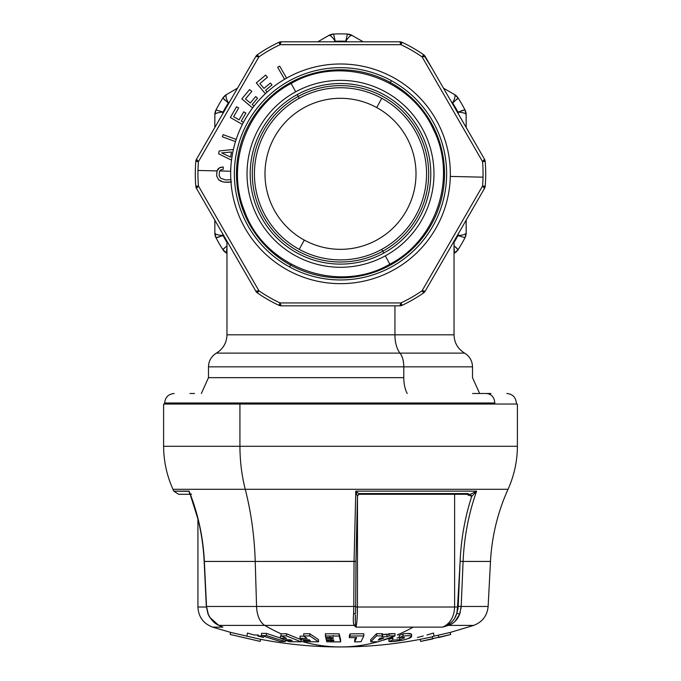 <?xml version="1.0" encoding="UTF-8"?>
<svg xmlns="http://www.w3.org/2000/svg" width="681" height="681" viewBox="0 0 681 681"><rect width="100%" height="100%" fill="white"/><g stroke="black" fill="none" stroke-linecap="round" stroke-linejoin="round"><path stroke-width="1.02" d="M226.969 241.202L226.969 334.822L394.929 334.822L226.969 334.822C226.705 342.798 223.189 348.902 216.405 353.116L399.994 353.116L216.405 353.116C211.323 356.282 208.684 360.853 208.488 366.838L403.79 366.838L208.488 366.838L208.488 377.666L403.79 377.666A21.12 10.13 -90 0 0 407.204 393.49A21.12 10.13 90 0 1 403.79 377.666L208.488 377.666L201.363 393.49M490.992 393.49L472.571 393.49M403.79 366.838L403.79 377.666L403.79 366.838L472.512 366.838L403.79 366.838A15.842 7.593 -90 0 0 399.994 353.116A15.842 7.593 90 0 1 403.79 366.838M194.528 393.49L190.008 393.49M174.166 393.49C168.394 394.052 165.228 397.219 164.657 402.99L494.815 402.99C494.321 397.219 491.537 394.052 486.472 393.49C491.537 394.052 494.321 397.219 494.815 402.99L186.185 402.99M399.994 353.116L464.595 353.116L399.994 353.116A21.12 10.13 90 0 1 394.929 334.822A21.12 10.13 -90 0 0 399.994 353.116M506.834 393.49C512.606 394.052 515.772 397.219 516.343 402.99L516.343 404.046L494.815 404.046L494.815 402.99L494.815 404.046L164.657 404.046L164.657 402.99M394.929 334.822L454.031 334.822L394.929 334.822L394.929 305.829L394.929 334.822M441.075 404.046L239.925 404.046L517.398 404.046L517.398 446.293L239.925 446.293L239.925 404.046L239.925 446.293L163.602 446.293L441.075 446.293M435.746 489.307L172.974 489.307C166.828 475.627 163.704 461.284 163.602 446.293L163.602 404.046L239.925 404.046M189.335 492.082L189.088 491.137C198.06 513.559 203.151 536.994 204.36 561.442L206.513 606.465L256.567 606.465A21.12 12.011 90 0 0 264.773 625.396L354.086 625.396C353.252 623.566 353.099 619.812 353.601 614.143L355.542 613.368L355.712 606.354L355.533 613.266L353.601 614.143L353.797 606.465L353.601 614.143C353.09 619.719 353.252 623.464 354.086 625.396L264.773 625.396A21.12 12.011 -90 0 1 256.567 606.465L206.513 606.465L204.36 561.442L255.222 561.442L256.567 606.465L353.797 606.465L355.72 606.362L355.959 561.331L355.712 606.354L353.797 606.465L354.043 561.442L353.797 606.465L256.567 606.465L255.222 561.442L204.36 561.442C203.142 536.994 198.052 513.559 189.088 491.137L173.791 491.137L172.974 489.307L245.254 489.307A200.657 114.085 -90 0 1 255.222 561.442L355.967 561.34L357.474 496.262L357.474 607.009L357.474 496.296L355.797 491.137L357.457 496.398L355.959 561.331L354.043 561.442L355.797 491.137L359.542 494.287L355.797 491.137L476.615 491.137L471.72 496.398C464.961 517.254 461.105 538.892 460.126 561.331L463.097 561.442L461.182 606.465L488.132 606.465L461.182 606.465L463.097 561.442L460.126 561.331C461.105 538.892 464.961 517.254 471.712 496.398L476.615 491.137C468.664 513.559 464.161 536.994 463.097 561.442L490.49 561.442L463.097 561.442C464.17 536.994 468.673 513.559 476.615 491.137L355.797 491.137L354.043 561.442L255.222 561.442A200.657 114.085 90 0 0 245.254 489.307C241.764 475.627 239.984 461.284 239.925 446.293C239.984 461.284 241.764 475.627 245.254 489.307L508.026 489.307C514.172 475.627 517.296 461.284 517.398 446.293M345.744 41.252L347.65 41.805L345.744 41.252A132.676 132.676 0 0 0 335.256 41.252A132.676 132.676 0 0 1 345.744 41.252C348.468 37.2 350.545 35.242 351.983 35.378L363.203 41.805L351.983 35.378C350.545 35.242 348.468 37.2 345.744 41.252L347.421 34.059L345.744 41.252M228.169 102.874L229.752 101.614L228.314 102.993A132.676 132.676 0 0 0 223.07 112.076A132.676 132.676 0 0 1 228.314 102.993C226.169 98.609 225.513 95.825 226.347 94.65L237.524 88.155L226.347 94.65C225.513 95.825 226.169 98.609 228.314 102.993L222.917 97.97M333.349 41.805L335.256 41.252L333.349 41.805M222.9 235.626L222.593 233.626L223.07 235.566A132.676 132.676 0 0 0 226.969 242.47A132.676 132.676 0 0 1 223.07 235.566C218.201 235.226 215.468 234.4 214.864 233.089L214.821 220.167L214.864 233.089C215.468 234.409 218.201 235.226 223.07 235.566L216.022 237.729L214.864 233.089M222.593 114.008L223.07 112.076L222.593 114.008M458.083 249.689L458.075 249.689A139.937 139.937 0 0 0 464.995 237.703L457.93 235.566C462.808 235.226 465.54 234.4 466.136 233.089L465.012 237.678A10.564 10.564 0 0 0 466.179 232.859L464.995 237.703L466.179 232.859L466.179 220.167L466.136 233.089C465.54 234.4 462.808 235.226 457.93 235.566A132.676 132.676 0 0 1 454.031 242.47A132.676 132.676 0 0 0 457.93 235.566L458.407 233.626L457.93 235.566L464.995 237.703A139.937 139.937 0 0 1 464.936 237.831A139.937 139.937 0 0 1 458.151 249.578A139.937 139.937 0 0 1 458.075 249.689L454.031 245.756M458.1 112.007L458.407 114.008L457.93 112.076A132.676 132.676 0 0 0 452.686 102.993A132.676 132.676 0 0 1 457.93 112.076C462.799 112.408 465.532 113.233 466.136 114.544L466.179 127.475L466.136 114.544C465.532 113.233 462.799 112.408 457.93 112.076L464.978 109.913M451.248 101.614L452.686 102.993L451.248 101.614M222.976 249.774A10.564 10.564 0 0 0 226.535 253.136L226.969 247.654L226.347 252.983L226.969 253.392L222.959 249.757M223.172 250.055L222.925 249.689A139.937 139.937 0 0 1 222.849 249.578A139.937 139.937 0 0 1 216.064 237.831A139.937 139.937 0 0 1 216.005 237.703A139.937 139.937 0 0 0 222.925 249.689L222.849 249.578M217.265 237.55L219.759 236.767M224.475 247.927L223.079 249.348M226.347 94.65L222.925 97.945A139.937 139.937 0 0 0 216.005 109.93A139.937 139.937 0 0 1 216.005 109.93L223.07 112.076C218.192 112.408 215.46 113.233 214.864 114.544L216.005 109.93A10.564 10.564 0 0 0 214.821 114.783L215.988 109.956L214.821 114.783L214.821 127.475L214.864 114.544C215.46 113.233 218.192 112.408 223.07 112.076L216.005 109.93A139.937 139.937 0 0 1 222.925 97.945L222.917 97.945M223.691 98.958L225.615 100.728M351.983 35.378L347.421 34.059A139.937 139.937 0 0 0 333.579 34.059L335.256 41.252C332.524 37.191 330.447 35.233 329.017 35.378L333.579 34.059A10.564 10.564 0 0 0 328.795 35.463L333.545 34.059L328.795 35.463L317.797 41.805L329.017 35.378C330.447 35.233 332.524 37.191 335.256 41.252L333.579 34.059A139.937 139.937 0 0 1 333.716 34.05A139.937 139.937 0 0 1 347.284 34.05A139.937 139.937 0 0 1 347.421 34.059L347.412 34.059M458.024 97.86A10.564 10.564 0 0 0 454.465 94.497L458.083 97.945L452.686 102.993C454.831 98.609 455.487 95.825 454.653 94.65L443.476 88.155L454.653 94.65C455.487 95.825 454.831 98.609 452.686 102.993L452.856 102.857M454.653 94.65L458.075 97.945A139.937 139.937 0 0 1 464.995 109.93L466.136 114.544M463.735 110.084L461.241 110.867M456.525 99.707L457.921 98.294M457.309 248.676L455.385 246.905M454.031 247.654L454.653 252.983L454.031 253.392L454.653 252.983L454.031 247.654M471.72 496.398L470.401 494.287L471.72 496.398L466.885 494.287L471.72 496.398L476.615 491.137L470.401 494.287L359.517 494.287L358.657 494.483L357.474 496.108M189.693 493.112L189.659 493.035C198.162 514.904 202.998 537.701 204.164 561.433L204.36 561.399M377.853 641.808A422.441 240.172 90 0 1 340.5 646.95A422.441 240.172 -90 0 1 301.079 641.221A422.441 240.172 90 0 0 340.5 646.95C313.6 646.941 286.982 644.405 260.644 639.331L260.168 641.391L230.135 634.454L260.168 641.383L260.644 639.323L260.168 641.383L230.135 634.462L230.612 632.394L260.644 639.323L230.612 632.394L212.659 627.141L222.874 627.141L212.659 627.141C203.381 623.626 198.469 616.909 197.924 607.009L206.352 607.009L197.924 607.009L197.924 519.007L190.144 494.287L178.626 494.287L173.791 491.137L189.071 491.333M189.292 492.848L189.931 493.734M226.535 253.136L222.942 249.723M226.347 252.983L222.925 249.689M222.917 249.689L226.969 245.747M214.821 232.97L215.988 237.678L214.821 232.859A10.564 10.564 0 0 0 215.954 237.618M216.005 109.93L214.821 114.723M222.942 97.919L226.535 94.497A10.564 10.564 0 0 0 222.976 97.86M222.951 97.894L226.535 94.497M328.795 35.463L333.716 34.05M347.284 34.05L352.886 35.855M347.455 34.059L352.205 35.463A10.564 10.564 0 0 0 347.514 34.059M454.465 94.497L458.041 97.885M457.828 97.579L458.075 97.945A139.937 139.937 0 0 1 464.995 109.93A139.937 139.937 0 0 1 464.995 109.939L466.179 114.783A10.564 10.564 0 0 0 465.046 110.016M458.151 249.578L454.653 252.983M458.058 249.723L454.465 253.136A10.564 10.564 0 0 0 458.024 249.774M460.126 561.331L457.538 607.009L454.61 607.009L454.61 494.287L454.61 607.009L457.538 607.009L456.849 613.266L458.177 607.077L460.126 561.331M457.538 606.354L457.538 607.009M461.003 608.593L461.182 606.465L458.219 606.354L461.182 606.465L459.658 614.143L460.296 612.159L459.658 614.143L456.849 613.266L459.658 614.143C457.496 619.812 453.767 623.566 448.464 625.396L473.704 625.396L448.464 625.396L447.979 624.817C452.312 622.34 455.266 618.493 456.849 613.266C455.189 618.586 452.235 622.443 447.979 624.817L442.676 627.141L448.464 625.396L442.676 627.141C450.192 623.626 454.167 616.918 454.61 607.009L355.72 607.009M359.262 493.58L359.542 494.287L358.7 494.466L359.542 494.287L359.262 493.58L468.068 493.58M468.46 495.41L468.724 494.287L468.46 495.41M455.112 621.336L459.658 614.143M206.513 606.465L208.241 614.143L206.513 606.465M264.773 625.396L218.95 625.396C214.387 623.464 210.821 619.719 208.241 614.143L208.241 614.143C210.906 619.812 214.481 623.566 218.95 625.396L264.773 625.396A422.441 240.172 90 0 0 280.955 633.756A422.441 240.172 -90 0 1 264.773 625.396M281.091 633.756L281.091 635.943L286.624 638.386L280.436 638.276L280.436 636.105L281.517 636.139L280.436 636.105L280.436 638.276L283.951 639.697L290.14 639.808L292.149 640.574L285.96 640.463L285.96 639.748L285.96 640.463L289.476 641.715L301.079 641.825L301.079 639.68L301.079 641.825L286.514 635.935L286.514 633.756L286.514 635.935L281.091 635.943L281.091 633.756L286.514 633.756L301.079 639.68L286.514 633.756L280.955 633.756A422.441 240.172 90 0 0 281.091 633.824M355.618 607.009L357.474 607.009C357.414 616.918 356.904 623.626 355.95 627.141L354.086 625.396L355.95 627.141L442.676 627.141L355.95 627.141L355.337 624.817L354.086 625.396L355.337 624.817L355.473 614.773M363.816 633.713L350.06 633.9L349.387 637.654L356.725 637.612L354.605 641.894L354.81 639.382L354.605 641.894L361.024 641.749L363.816 635.892L350.06 636.08L349.387 637.654L349.387 635.484L350.06 633.9L350.06 636.08L350.06 633.9L363.816 633.713L363.816 635.892L363.816 633.713M355.712 637.629L354.81 639.382L355.712 637.629M394.989 633.602L381.888 634.573L386.97 634.556L386.97 636.735L381.888 636.744L382.594 635.935L376.602 635.841L370.728 641.825L378.253 641.808L394.989 635.79L388.996 635.918L386.97 636.735L386.97 634.556L388.996 633.739L388.996 635.918L388.996 633.739L394.989 633.602L394.989 635.79L394.989 633.602M382.594 633.756L376.602 633.662L370.728 639.68L370.728 641.825L370.728 639.68L376.602 633.662L376.602 635.841L376.602 633.662L382.594 633.756L382.594 635.935L382.594 633.756M318.538 639.68L309.829 633.756L303.726 633.756L303.726 635.943L307.029 638.386L300.057 638.276L302.16 639.697L309.131 639.808L310.332 640.574L303.36 640.463L305.463 641.715L318.538 641.825L309.829 635.935L303.726 635.943L303.726 633.756L309.829 633.756L309.829 635.935L309.829 633.756L318.538 639.68L318.538 641.825L318.538 639.68M304.049 636.19L300.057 636.105L300.057 638.276L300.057 636.105L304.049 636.19M508.026 489.307C497.7 512.257 491.852 536.305 490.49 561.442L488.132 606.465C487.204 615.735 482.395 622.042 473.704 625.396L450.209 632.445L450.686 634.513L420.637 641.417L450.686 634.505L450.209 632.445L450.686 634.505L438.853 637.501L438.309 635.169L438.785 637.229L432.775 638.616L432.299 636.556L432.835 638.889L432.299 636.556L450.209 632.445L432.299 636.556L432.835 638.889L420.637 641.417L420.168 639.357L432.367 636.829L420.168 639.357L420.637 641.417L420.168 639.357C393.89 644.413 367.331 646.941 340.5 646.95M340.619 639.748L339.215 633.849L325.399 633.756L339.215 633.849L339.215 636.028L329.587 636.02L325.399 635.943L325.399 633.756L325.739 637.518L333.111 637.629L333.298 638.489L325.935 638.378L326.267 639.791L333.639 639.902L333.835 640.659L326.463 640.557L326.803 641.808L340.619 641.902L339.215 633.849L340.619 641.902L340.619 639.748M411.511 634.539C411.443 633.381 408.6 633.168 402.99 633.9L399.194 635.492L399.194 637.663L396.963 638.037M392.69 637.961L392.69 640.123L392.69 637.961L388.894 639.263L393.175 638.148M457.513 608.354L458.066 608.184L457.513 608.354L458.066 608.184L457.879 609.461M383.377 640.166A422.441 240.172 90 0 0 394.835 635.994M397.236 634.99A422.441 240.172 90 0 0 413.18 627.141M218.95 625.396L222.874 627.141L218.184 624.817M280.436 638.046L266.407 633.398L261.513 633.364L261.513 635.552L280.427 641.536L285.313 641.579L266.407 635.586L261.513 635.552L261.513 633.364L266.407 633.398L266.407 635.586L266.407 633.398L280.436 638.046M355.244 620.178L355.448 615.36M451.767 621.991L447.987 624.817L448.464 625.396M355.95 627.141L355.95 627.141C356.904 623.626 357.414 616.918 357.474 607.009L454.61 607.009C454.167 616.918 450.192 623.626 442.676 627.141M263.59 637.51L257.724 635.994L261.87 635.994M423.276 635.994L417.41 637.51M420.177 639.425L419.607 639.476L420.177 639.425M433.916 635.501L433.559 633.058L426.927 634.99M258.397 634.99L254.073 634.99L247.441 633.058L247.075 635.501M303.36 639.723L303.36 640.463L303.36 639.723M438.309 635.169L432.299 636.548M326.463 639.799L326.463 640.557L326.463 639.799M325.935 637.527L325.935 638.378L325.935 637.527M333.298 636.318L333.111 635.458M404.403 637.927L399.721 639.697L392.69 640.123L388.894 641.417L388.894 639.263L388.894 641.417L392.69 640.123L399.721 639.697L399.721 637.578L399.721 639.697L404.403 637.927L402.948 637.305L404.54 637.629M402.531 637.305L399.194 637.663L399.194 635.492L402.99 633.9L402.99 636.08L399.194 637.663L400.615 637.45M407.766 638.769L411.605 636.463L411.605 634.283L407.868 633.492M399.194 637.663L402.99 636.08L407 635.705C410.141 635.526 411.639 635.858 411.511 636.709C411.647 635.867 410.141 635.526 407 635.705L402.99 636.08L402.99 633.9L404.497 633.713M411.511 636.709C411.375 637.586 408.081 638.829 401.628 640.455L402.071 640.353M403.152 640.106L405.178 639.578M389.745 641.562L391.345 641.638M388.894 641.417L394.052 641.536L401.628 640.455M454.585 618.391L456.866 613.172M204.164 561.433L206.317 606.448L208.028 614.083L209.654 617.241L218.703 625.328L222.874 627.141L220.303 626.001M261.393 639.476L260.627 639.408L261.393 639.476M285.313 639.731L285.313 641.579L285.313 639.731M221.589 626.614L220.533 626.137M431.541 67.487L423.608 54.735A145.215 145.215 0 0 0 402.071 42.307L399.832 41.805L402.071 42.307A5.278 5.278 0 0 0 399.832 41.805L281.168 41.805L278.929 42.307L281.168 41.805L343.616 41.805L281.168 41.805A5.278 5.278 0 0 0 278.929 42.307A145.215 145.215 0 0 0 257.392 54.735L255.843 56.429L257.392 54.735A5.278 5.278 0 0 0 255.843 56.429L196.511 159.192L195.822 161.38L196.511 159.192A5.278 5.278 0 0 0 195.822 161.38A145.215 145.215 0 0 0 195.822 186.254L196.511 188.441L221.231 231.259M337.384 305.829L399.832 305.829L402.071 305.335L399.832 305.829L337.384 305.829M255.843 291.204L255.843 291.204A5.278 1.251 -30 0 0 258.899 290.736L257.392 292.898L255.843 291.204L196.511 188.441L198.452 186.024A5.278 1.251 150 0 0 196.511 188.441L195.822 186.254L198.452 186.024L195.822 186.254A145.215 145.215 0 0 1 195.822 161.38L198.452 161.61L195.822 161.38L196.511 159.192A5.278 1.251 30 0 0 198.452 161.61L196.511 159.192L255.843 56.429L258.899 56.906A5.278 1.251 -150 0 0 255.843 56.429L257.392 54.735L258.899 56.906L257.392 54.735A145.215 145.215 0 0 1 278.929 42.307L280.044 44.699L278.929 42.307L281.168 41.805A5.278 1.251 90 0 0 280.044 44.699L281.168 41.805L399.832 41.805L400.947 44.699A5.278 1.251 -90 0 0 399.832 41.805L402.071 42.307L400.947 44.699L280.053 44.699A142.576 142.576 0 0 0 258.899 56.906L198.452 161.61A142.576 142.576 0 0 0 198.452 186.024L258.899 290.736L255.843 291.204A5.278 5.278 0 0 0 257.392 292.898L255.843 291.204L196.511 188.441L195.822 186.254A5.278 5.278 0 0 0 196.511 188.441L255.843 291.204L257.392 292.898A145.215 145.215 0 0 0 278.929 305.335A5.278 5.278 0 0 0 281.168 305.829L278.929 305.335L281.168 305.829L399.832 305.829A5.278 5.278 0 0 0 402.071 305.335A145.215 145.215 0 0 0 423.608 292.898L425.157 291.204L449.877 248.395M484.489 188.441L484.489 188.441A5.278 1.251 -150 0 0 482.548 186.024L485.178 186.254L484.489 188.441L425.157 291.204L422.101 290.736A5.278 1.251 30 0 0 425.157 291.204L423.608 292.898L422.101 290.736L423.608 292.898A145.215 145.215 0 0 1 402.071 305.335L400.947 302.943L402.071 305.335L399.832 305.829A5.278 1.251 -90 0 0 400.947 302.943L399.832 305.829L281.168 305.829L280.044 302.943L400.947 302.943A142.576 142.576 0 0 0 422.101 290.736L482.548 186.024L484.489 188.441L485.178 186.254L484.489 188.441L425.157 291.204L423.608 292.898A5.278 5.278 0 0 0 425.157 291.204L484.489 188.441A5.278 5.278 0 0 0 485.178 186.254A145.215 145.215 0 0 0 485.178 161.38L484.489 159.192L459.786 116.4M289.476 641.715L285.96 640.463L292.149 640.574L290.14 639.808L283.951 639.697L280.436 638.276L286.624 638.386L281.091 635.943L286.514 635.935L301.079 641.825L289.476 641.715M354.605 641.894L356.725 637.612L349.387 637.654L350.06 636.08L363.816 635.892L361.024 641.749L354.605 641.894M370.728 641.825L376.602 635.841L382.594 635.935L381.888 636.744L386.97 636.735L388.996 635.918L394.989 635.79L378.253 641.808L370.728 641.825M379.972 638.114L378.261 640.14L383.803 638.071L379.972 638.114L383.803 638.071L378.261 640.14L379.972 638.114M305.463 641.715L303.36 640.463L310.332 640.574L309.131 639.808L302.16 639.697L300.057 638.276L307.029 638.386L303.726 635.943L309.829 635.935L318.538 641.825L305.463 641.715M330.259 637.603L325.739 637.518L325.399 635.943L329.587 636.02A424.552 44.376 90 0 0 330.259 637.603A424.552 44.376 -90 0 1 329.587 636.02L339.215 636.028L340.619 641.902L332.379 641.902A424.552 44.376 -90 0 1 331.707 640.642L333.835 640.659L333.639 639.902L331.324 639.885A424.552 44.376 -90 0 1 330.643 638.463L333.298 638.489L333.111 637.629L330.259 637.603M332.379 641.902L326.803 641.808L326.463 640.557L331.707 640.642A424.552 44.376 90 0 0 332.379 641.902M331.324 639.885L326.267 639.791L325.935 638.378L330.643 638.463A424.552 44.376 90 0 0 331.324 639.885M280.427 641.536L261.513 635.552L266.407 635.586L285.313 641.579L280.427 641.536M484.489 159.192L485.178 161.38A5.278 5.278 0 0 0 484.489 159.192L425.157 56.429L484.489 159.192L485.178 161.38A145.215 145.215 0 0 1 485.178 186.254L482.548 186.024A142.576 142.576 0 0 0 482.548 161.61L485.178 161.38L482.548 161.61A5.278 1.251 -30 0 0 484.489 159.192L482.548 161.61L422.101 56.906L425.157 56.429A5.278 5.278 0 0 0 423.608 54.735L425.157 56.429L484.489 159.192M422.101 56.906L423.608 54.735L425.157 56.429A5.278 1.251 150 0 0 422.101 56.906A142.576 142.576 0 0 0 400.947 44.699L402.071 42.307A145.215 145.215 0 0 1 423.608 54.735L422.101 56.906A142.576 142.576 0 0 0 400.947 44.699M280.044 302.943A5.278 1.251 90 0 0 281.168 305.829L278.929 305.335L280.044 302.943L278.929 305.335A145.215 145.215 0 0 1 257.392 292.898L258.899 290.736A142.576 142.576 0 0 0 280.044 302.943A142.576 142.576 0 0 1 258.899 290.736L198.452 186.024A142.576 142.576 0 0 1 198.452 161.61L258.899 56.906A142.576 142.576 0 0 1 280.053 44.699M219.75 170.965L220.746 169.927L223.223 169.314L223.223 166.99L219.605 167.73L217.018 170.905L197.967 170.454L217.018 170.905L216.652 175.885L218.55 179.707L222.67 181.844L227.445 182.329L231.608 181.963L224.551 182.176L221.044 181.316L218.55 179.707L216.652 175.885L216.95 171.067L216.652 175.885L218.55 179.707L222.67 181.844L227.445 182.329L231.608 181.963L224.551 182.176L221.044 181.316L218.55 179.707L216.652 175.885L216.95 171.067L217.98 169.084L219.605 167.73L223.223 166.99L223.223 169.314L220.746 169.927L219.444 171.595L219.75 170.965L230.697 171.229L219.75 170.965M482.548 161.61A142.576 142.576 0 0 1 483.033 177.179L450.303 176.413L483.033 177.179A142.576 142.576 0 0 1 482.548 186.024M230.876 167.007L230.612 169.314L230.876 167.007M223.121 134.651L222.338 136.813L235.498 141.605L222.338 136.813L223.121 134.651L222.338 136.813L235.498 141.605L222.338 136.813L223.121 134.651L236.196 139.409L223.121 134.651M233.396 149.471L219.137 150.986L218.635 153.838L231.523 160.146L218.635 153.838L219.137 150.986L233.396 149.471L219.137 150.986L218.635 153.838L231.523 160.146L218.635 153.838L219.137 150.986L233.396 149.471M279.661 66.117L277.644 67.274L284.581 79.285L277.644 67.274L279.661 66.117L277.644 67.274L284.581 79.285L277.644 67.274L279.661 66.117L286.59 78.128L279.661 66.117M249.629 89.577L241.806 98.898L252.6 107.956L241.806 98.898L249.629 89.577L241.806 98.898L252.6 107.956L241.806 98.898L249.629 89.577L251.8 91.399L249.629 89.577L251.8 91.399L245.475 98.941L251.8 91.399L249.629 89.577M254.022 106.108L252.2 104.585L257.588 98.166L255.698 96.574L250.31 103.001L245.475 98.941L250.31 103.001L255.698 96.574L257.588 98.166L252.2 104.585L254.022 106.108M265.641 75.08L256.32 82.903L265.377 93.697L256.32 82.903L265.641 75.08L256.32 82.903L265.377 93.697L256.32 82.903L265.641 75.08L267.454 77.251L265.641 75.08L267.454 77.251L259.921 83.576L267.454 77.251L265.641 75.08M267.088 92.122L265.564 90.309L271.991 84.912L270.4 83.022L263.981 88.411L259.921 83.576L263.981 88.411L270.4 83.022L271.991 84.912L265.564 90.309L267.088 92.122M243.457 122.376L241.253 121.099L245.884 113.072L243.747 111.837L239.108 119.865L233.626 116.698L238.682 107.938L236.562 106.713L230.34 117.481L242.393 124.444L230.34 117.481L236.562 106.713L238.682 107.938L233.626 116.698L239.108 119.865L243.747 111.837L245.884 113.072L241.253 121.099L243.457 122.376M422.101 290.736A142.576 142.576 0 0 1 400.947 302.943M223.223 169.314L223.223 166.99L220.644 167.305L218.72 168.326L217.018 170.905L218.72 168.326L220.644 167.305L223.223 166.99L223.223 169.314M231.123 179.665L225.717 179.963L220.814 178.354L219.163 175.758L219.444 171.595L219.163 175.758L220.814 178.354L225.717 179.963L231.123 179.665M252.2 104.585L257.588 98.166L255.698 96.574L257.588 98.166L252.2 104.585M245.475 98.941L251.8 91.399L245.475 98.941M265.564 90.309L271.991 84.912L270.4 83.022L271.991 84.912L265.564 90.309M259.921 83.576L267.454 77.251L259.921 83.576M241.253 121.099L245.884 113.072L243.747 111.837L245.884 113.072L241.253 121.099M233.626 116.698L238.682 107.938L236.562 106.713L238.682 107.938L233.626 116.698M230.34 117.481L242.393 124.444L230.34 117.481L236.562 106.713M230.578 157.124L231.48 152.008L221.665 152.919L230.578 157.124L221.665 152.919L231.48 152.008L230.578 157.124M340.5 283.654A109.837 109.837 0 0 0 450.337 173.817A109.837 109.837 0 0 0 340.5 63.988A109.837 109.837 0 0 0 230.663 173.817A109.837 109.837 0 0 0 340.5 283.654A109.837 109.837 0 0 1 230.663 173.817A109.837 109.837 0 0 1 340.5 63.988A109.837 109.837 0 0 1 450.337 173.817A109.837 109.837 0 0 1 340.5 283.654M289.612 266.961A106.134 106.134 0 0 0 433.644 224.704A106.134 106.134 0 0 0 391.388 80.673A106.134 106.134 0 0 0 247.356 122.929A106.134 106.134 0 0 0 289.612 266.961L290.625 265.113A104.023 104.023 0 0 0 431.788 223.691A104.023 104.023 0 0 0 390.375 82.529L391.388 80.673A106.134 106.134 0 0 1 433.644 224.704A106.134 106.134 0 0 1 289.612 266.961A106.134 106.134 0 0 1 247.356 122.929A106.134 106.134 0 0 1 391.388 80.673L390.375 82.529A104.023 104.023 0 0 0 249.212 123.942A104.023 104.023 0 0 0 290.625 265.113L289.612 266.961M390.375 82.529A104.023 104.023 0 0 1 431.788 223.691A104.023 104.023 0 0 1 290.625 265.113A104.023 104.023 0 0 1 249.212 123.942A104.023 104.023 0 0 1 390.375 82.529L389.864 83.457L390.375 82.529M290.625 265.113L291.136 264.185L290.625 265.113M295.69 91.799L291.136 83.457L295.69 91.799A93.467 93.467 0 0 0 258.474 218.627A93.467 93.467 0 0 0 385.31 255.843A93.467 93.467 0 0 0 422.526 129.007A93.467 93.467 0 0 0 295.69 91.799A93.467 93.467 0 0 1 422.526 129.007A93.467 93.467 0 0 1 385.31 255.843L389.864 264.185L385.31 255.843A93.467 93.467 0 0 1 258.474 218.627A93.467 93.467 0 0 1 295.69 91.799M383.786 253.06A90.292 90.292 0 0 0 419.743 130.531A90.292 90.292 0 0 0 297.205 94.574A90.292 90.292 0 0 0 261.257 217.111A90.292 90.292 0 0 0 383.786 253.06L382.782 251.204L383.786 253.06A90.292 90.292 0 0 1 261.257 217.111A90.292 90.292 0 0 1 297.205 94.574A90.292 90.292 0 0 1 419.743 130.531A90.292 90.292 0 0 1 383.786 253.06M298.218 96.43L297.205 94.574L298.218 96.43A88.181 88.181 0 0 0 263.113 216.098A88.181 88.181 0 0 0 382.782 251.204A88.181 88.181 0 0 0 417.887 131.544A88.181 88.181 0 0 0 298.218 96.43A88.181 88.181 0 0 1 417.887 131.544A88.181 88.181 0 0 1 382.782 251.204L381.769 249.357L382.782 251.204A88.181 88.181 0 0 1 263.113 216.098A88.181 88.181 0 0 1 298.218 96.43L299.231 98.285L298.218 96.43M381.769 98.285A86.07 86.07 0 0 0 264.969 132.557A86.07 86.07 0 0 0 299.231 249.357A86.07 86.07 0 0 0 416.031 215.085A86.07 86.07 0 0 0 381.769 98.285L376.704 107.555A75.514 75.514 0 0 0 274.23 137.613A75.514 75.514 0 0 0 304.296 240.087L299.231 249.357A86.07 86.07 0 0 1 264.969 132.557A86.07 86.07 0 0 1 381.769 98.285A86.07 86.07 0 0 1 416.031 215.085A86.07 86.07 0 0 1 299.231 249.357L304.296 240.087A75.514 75.514 0 0 0 406.77 210.02A75.514 75.514 0 0 0 376.704 107.555L381.769 98.285M304.296 240.087A75.514 75.514 0 0 1 274.23 137.613A75.514 75.514 0 0 1 376.704 107.555A75.514 75.514 0 0 1 406.77 210.02A75.514 75.514 0 0 1 304.296 240.087M458.662 595.918L458.168 595.918L458.662 595.918M458.236 605.954L457.598 605.954L458.236 605.954M454.031 241.202L454.031 334.822C454.295 342.798 457.811 348.902 464.595 353.116C469.677 356.282 472.316 360.853 472.512 366.838L472.512 377.666L479.637 393.49M214.821 114.783L214.821 127.475M466.179 232.859L466.179 220.167M466.179 114.672L465.012 109.956M458.049 249.74L454.491 253.128M357.474 496.262L358.657 494.483M191.582 494.287L190.118 493.759M291.136 83.457C340.253 54.838 409.656 77.013 433.09 128.76C457.538 176.09 437.219 239.772 389.864 264.185C338.244 294.473 264.824 267.82 244.658 211.468C225.266 165.006 246.437 106.662 291.136 83.457"/></g></svg>
